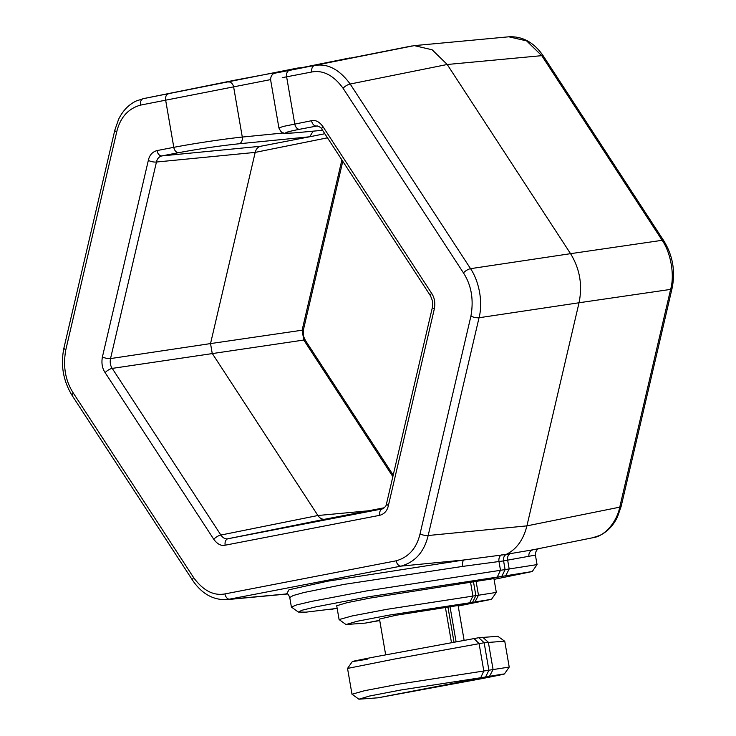 <?xml version="1.0" encoding="UTF-8"?>
<svg xmlns="http://www.w3.org/2000/svg" width="736" height="736" viewBox="0 0 736 736"><rect width="100%" height="100%" fill="white"/><g stroke="black" fill="none" stroke-linecap="round" stroke-linejoin="round"><path stroke-width="1.1" d="M411.645 46L285.568 70.923C270.738 73.922 272.035 73.747 289.46 70.398L414.285 45.623L508.834 36.8L526.599 40.885L541.76 55.66L662.142 240.304C670.027 251.316 675.105 273.829 670.616 289.395L619.749 507.159C617.136 520.932 605.397 536.332 592.646 537.758L599.702 535.468C607.402 531.76 613.327 525.568 617.495 516.902L621.166 506.322A5.98 1.895 -166.9 0 1 619.749 507.159L526.912 525.872L579.039 302.763L670.616 289.395A5.98 1.895 -166.9 0 0 672.032 288.558L621.166 506.322M342.792 161.304L303.526 329.378A5.98 1.895 -166.9 0 1 302.11 330.216L303.802 340.041L392.849 476.624M303.526 329.378C303.168 336.628 302.754 334.567 305.431 340.464A5.98 2.125 146.9 0 0 303.802 340.041L112.222 368.396A5.98 2.125 146.9 0 0 105.128 372.637L213.771 539.286C217.313 544.134 221.113 546.103 225.161 545.201L379.73 515.32C384.385 514.004 387.274 510.738 388.396 505.522L434.314 308.982C435.427 302.818 434.525 297.583 431.6 293.268L322.948 126.62C319.406 121.771 315.615 119.802 311.567 120.704L282.928 126.5L278.935 128.036C280.683 131.56 282.127 133.179 283.259 132.866C282.808 133.474 287.022 133.437 295.909 132.756L295.909 132.756A5.98 4.554 84.8 0 1 295.568 132.774M414.285 45.623L432.152 49.781L447.221 64.492L541.76 55.66A5.98 2.125 146.9 0 1 543.38 56.092L663.762 240.736A5.98 2.125 146.9 0 0 662.142 240.304L570.556 253.672L447.221 64.492L350.18 84.024A5.98 2.125 146.9 0 0 343.077 88.265L463.459 272.909C471.39 285.218 473.874 299.616 470.92 316.103L420.044 533.867C416.604 548.274 408.655 557.253 396.207 560.795L224.949 593.915C213.578 596.004 203.136 590.585 193.642 577.64L73.269 392.996C65.338 380.687 62.845 366.289 65.808 349.802L116.674 132.038C120.124 117.631 128.073 108.652 140.521 105.11L270.581 79.617M282.247 77.657L311.77 71.999A5.98 4.03 79.1 0 1 314.603 65.532C327.502 63.158 339.36 69.322 350.18 84.024L470.552 268.668L570.556 253.672C579.83 268.787 582.654 285.154 579.039 302.763L479.035 317.75A5.98 1.895 -166.9 0 1 470.92 316.103M463.459 272.909A5.98 2.125 146.9 0 1 470.552 268.668C478.51 280.296 483.396 301.383 479.035 317.75L428.168 535.514L526.912 525.872C523.416 539.838 516.497 549.36 506.156 554.438L510.296 553.638A5.98 4.628 -100.9 0 0 507.656 560.133L503.59 560.915C503.222 557.796 504.077 555.634 506.156 554.438L464.14 559.958L327.649 581.201L288.99 589.794L286.847 593.547M510.296 553.638L533.361 549.718L592.866 537.722M539.552 548.375L538.651 548.725C539.157 548.357 535.219 549.81 535.412 555.1L507.656 560.133L509.183 568.965L366.39 590.962L311.641 601.376L296.461 604.974L291.392 607.044L298.338 612.058L306.056 612.15L337.162 608.378M337.143 608.24L329.185 609.776M458.197 606.041L491.51 599.325L496.322 592.425L493.93 578.588L370.061 598.083L346.978 602.692L336.711 605.746L339.094 619.574L346.003 624.533L365.212 623.116L379.702 620.319M494.068 579.37L532.248 571.522L501.777 576.408L473.496 581.872L475.87 595.636L387.09 609.288L352.056 615.958L339.094 619.574M291.392 607.044L289.754 597.531L293.222 595.516L303.904 592.526L343.96 584.402L462.622 566.407L503.59 560.915L505.108 569.673L501.777 576.408L367.752 596.924L315.864 606.869L302.1 610.218L298.338 612.058M420.044 533.867A5.98 1.895 -166.9 0 0 428.168 535.514C424.221 551.89 415.187 562.092 401.065 566.113L227.166 599.61L287.555 593.97M299.506 68.108L235.759 80.012M313.159 131.174L309.727 136.776L324.815 133.731L309.755 136.767M341.89 159.924L302.11 330.216L210.533 343.583L255.19 152.398C256.091 148.966 257.904 146.924 260.618 146.271L309.727 136.776L238.961 143.787C220.018 145.783 199.916 148.736 178.664 152.665L161.865 155.912A5.98 4.03 -100.9 0 1 156.998 150.586C152.343 151.901 149.454 155.167 148.332 160.384L102.414 356.923C101.301 363.087 102.203 368.322 105.128 372.637M260.618 146.271L161.865 155.912C158.921 156.731 157.118 158.774 156.446 162.03L110.529 358.579L210.533 343.583L212.226 353.4L317.915 515.513C319.902 518.383 322.276 519.616 325.027 519.211L227.985 538.743A5.98 4.03 79.1 0 0 225.161 545.201M324.502 519.285L384.496 507.711M434.314 308.982A5.98 1.895 13.1 0 1 432.474 307.041L386.556 503.571A5.98 1.895 13.1 0 0 388.396 505.522M430.569 295.936A5.98 2.125 -33.1 0 1 431.6 293.268M321.917 129.278A5.98 2.125 -33.1 0 1 322.948 126.62M432.474 307.032L432.575 301.134L430.569 295.946L321.926 129.297C321.31 127.788 319.654 126.675 316.949 125.948L316.425 126.022A5.98 4.03 -100.9 0 1 311.567 120.704M317.336 125.939L299.626 129.269C282.32 132.728 281.198 133.878 296.24 132.71L322.58 130.3L295.909 132.756A5.98 4.554 84.8 0 0 296.24 132.71M227.166 599.61C213.32 600.291 201.802 593.86 192.62 580.318L72.238 395.674C63.176 380.935 60.416 364.992 63.968 347.852L114.834 130.088L118.606 119.296C122.728 110.814 128.561 104.724 136.105 101.034L143.354 98.652A5.98 4.03 79.1 0 0 140.521 105.11M236.182 79.93L143.354 98.652L297.85 68.006M327.483 137.816L255.19 152.398L156.446 162.03A5.98 1.895 -166.9 0 1 148.332 160.384M368.626 510.784L317.915 515.513L220.874 535.044L112.222 368.396C110.363 365.7 109.802 362.425 110.529 358.579A5.98 1.895 -166.9 0 1 102.414 356.923M382.628 508.843L227.985 538.743C225.428 539.313 223.054 538.08 220.874 535.044A5.98 2.125 146.9 0 0 213.771 539.286M386.556 503.571C386.593 505.393 385.278 507.15 382.6 508.852L382.554 508.852A5.98 4.03 79.1 0 0 379.73 515.32M283.59 132.968L242.291 137.052C224.37 138.938 194.368 143.382 173.797 147.338L165.664 100.243A5.98 4.03 79.1 0 1 168.498 93.785M535.412 555.1L537.059 564.604L509.183 568.965L505.724 575.718M496.322 592.416L475.87 595.636L472.54 602.361L389.169 615.121L356.896 621.313L346.003 624.533M464.112 640.302L458.105 605.489L447.948 607.117L475.014 601.938L478.483 595.185L476.1 581.422M454.002 642.123L447.948 607.117L396.124 615.241L379.491 619.068L385.664 654.801M365.212 623.116L379.748 620.549M491.51 599.325L475.014 601.938M367.264 659.189C345.009 662.98 347.926 662.133 376.032 656.659L478.786 637.707L497.858 636.309L504.758 641.277L509.22 667.074L398.728 684.176L364.578 690.699L351.992 694.232L358.901 699.2L377.973 697.811L480.82 678.84C508.834 673.376 511.722 672.538 489.486 676.329L377.973 697.811M352.351 661.526L347.539 668.426L394.818 658.996L484.15 642.749L488.906 670.275L485.567 677L400.908 689.991L369.463 696.044L358.901 699.2M478.786 637.707L484.15 642.749L504.703 641.194M509.211 667.083L504.408 673.983L489.486 676.329L493.074 669.548L488.364 642.27L482.742 637.256M533.232 549.746A5.98 5.667 -101.8 0 0 528.945 556.591M224.949 593.915A5.98 4.03 -100.9 0 0 229.816 599.233L287.39 593.86M396.207 560.795A5.98 4.03 -100.9 0 0 401.065 566.113L464.14 559.958A5.98 2.438 82.8 0 0 462.622 566.407M192.611 580.308A5.98 2.125 -33.1 0 1 193.642 577.64M72.229 395.664A5.98 2.125 -33.1 0 1 73.269 392.996M285.568 70.923A5.98 4.563 -101.4 0 0 285.54 70.932L274.399 73.315C275.089 72.919 270.535 74.088 270.627 79.93L278.926 128.009M289.46 70.398A5.98 4.03 79.1 0 0 286.626 76.857L294.768 123.952A5.98 4.03 -100.9 0 0 299.626 129.269M311.77 71.999C323.15 69.902 333.583 75.32 343.077 88.265M178.664 152.665A5.98 4.03 -100.9 0 1 173.797 147.338L156.998 150.586M63.958 347.861A5.98 1.895 13.1 0 0 65.808 349.802M114.834 130.106A5.98 1.895 13.1 0 0 116.674 132.038M228.289 82A5.98 4.278 78.6 0 1 233.652 87.05L242.291 137.052A5.98 4.269 -95.7 0 1 238.961 143.787M497.315 576.969L500.489 570.253L498.971 561.421A5.98 4.204 83.8 0 1 501.483 554.935M470.543 582.25L472.917 596.004L469.734 602.72M445.409 607.448L451.472 642.583M450.036 606.758L456.081 641.746M474.03 638.544L479.099 643.641L483.81 670.928L480.783 677.617M508.834 36.8C522.68 36.119 534.198 42.55 543.38 56.092M663.762 240.736C672.824 255.475 675.584 271.418 672.032 288.558M305.431 340.464L393.208 475.106M301.972 67.611L298.181 67.96M349.95 57.932L285.54 70.932M143.134 98.688L235.971 79.976M289.754 597.531C288.65 594.771 287.482 593.372 286.258 593.317M532.248 571.522L537.05 564.622M347.539 668.435L351.992 694.232"/></g></svg>
